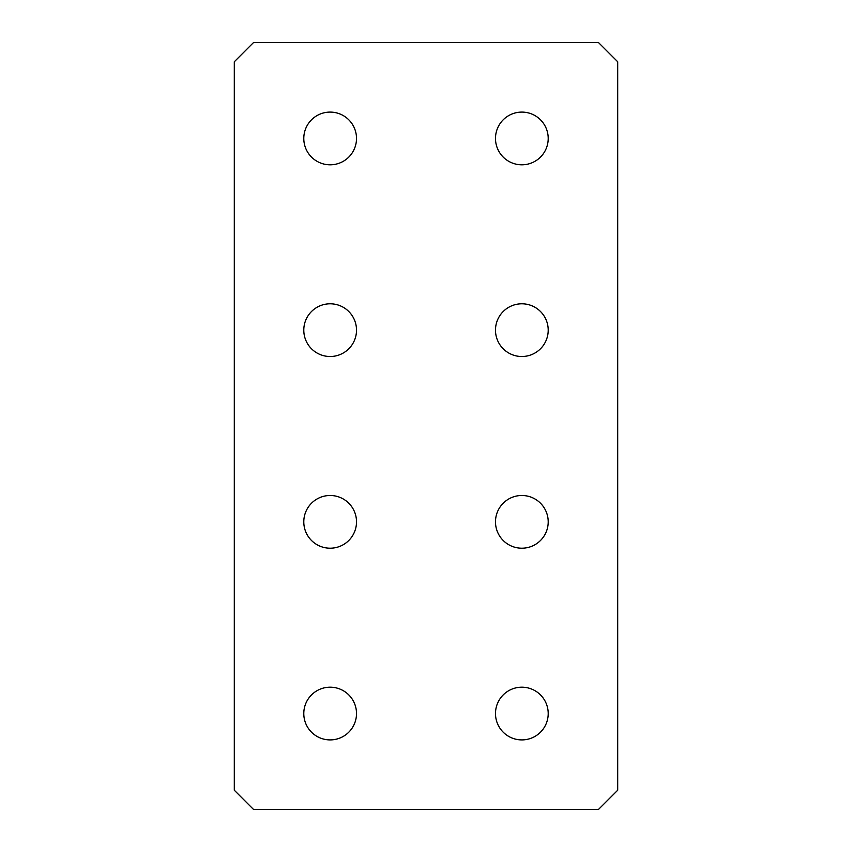 <?xml version="1.0" encoding="UTF-8"?>
<svg xmlns="http://www.w3.org/2000/svg" width="852" height="852" viewBox="0 0 852 852"><rect width="100%" height="100%" fill="white"/><g stroke="black" fill="none" stroke-linecap="round" stroke-linejoin="round"><path stroke-width="1.28" d="M303.791 330.15A26.359 26.359 0 0 0 330.15 356.509A26.359 26.359 0 0 0 356.509 330.15A26.359 26.359 0 0 0 330.15 303.791A26.359 26.359 0 0 0 303.791 330.15M495.491 330.15A26.359 26.359 0 0 0 521.85 356.509A26.359 26.359 0 0 0 548.209 330.15A26.359 26.359 0 0 0 521.85 303.791A26.359 26.359 0 0 0 495.491 330.15M303.791 521.85A26.359 26.359 0 0 0 330.15 548.209A26.359 26.359 0 0 0 356.509 521.85A26.359 26.359 0 0 0 330.15 495.491A26.359 26.359 0 0 0 303.791 521.85M495.491 521.85A26.359 26.359 0 0 0 521.85 548.209A26.359 26.359 0 0 0 548.209 521.85A26.359 26.359 0 0 0 521.85 495.491A26.359 26.359 0 0 0 495.491 521.85M303.791 138.45A26.359 26.359 0 0 0 330.15 164.809A26.359 26.359 0 0 0 356.509 138.45A26.359 26.359 0 0 0 330.15 112.091A26.359 26.359 0 0 0 303.791 138.45M495.491 138.45A26.359 26.359 0 0 0 521.85 164.809A26.359 26.359 0 0 0 548.209 138.45A26.359 26.359 0 0 0 521.85 112.091A26.359 26.359 0 0 0 495.491 138.45M495.491 713.55A26.359 26.359 0 0 0 521.85 739.909A26.359 26.359 0 0 0 548.209 713.55A26.359 26.359 0 0 0 521.85 687.191A26.359 26.359 0 0 0 495.491 713.55M303.791 713.55A26.359 26.359 0 0 0 330.15 739.909A26.359 26.359 0 0 0 356.509 713.55A26.359 26.359 0 0 0 330.15 687.191A26.359 26.359 0 0 0 303.791 713.55M617.7 790.23L617.7 61.77L598.53 42.6L253.47 42.6L234.3 61.77L234.3 790.23L253.47 809.4L598.53 809.4L617.7 790.23"/></g></svg>
